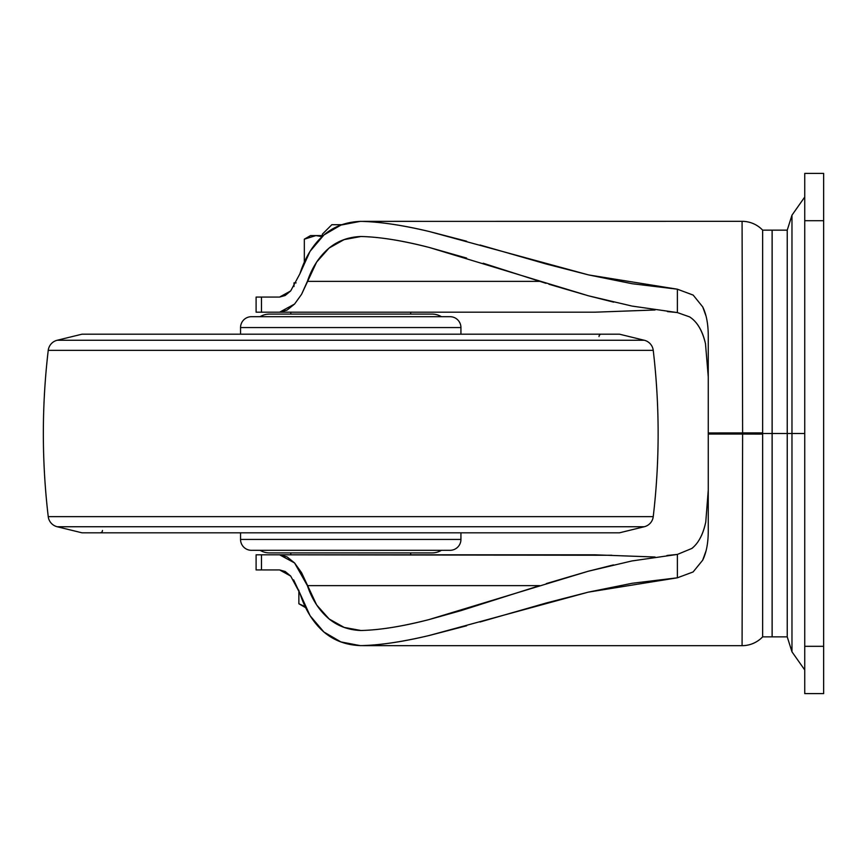 <?xml version="1.0" encoding="UTF-8"?>
<svg xmlns="http://www.w3.org/2000/svg" width="867" height="867" viewBox="0 0 867 867"><rect width="100%" height="100%" fill="white"/><g stroke="black" fill="none" stroke-linecap="round" stroke-linejoin="round"><path stroke-width="1.3" d="M305.672 607.68L298.866 603.757L305.173 606.64L298.866 603.757L298.866 590.254L298.866 603.757L305.173 606.64L298.866 603.757L305.672 607.68M322.361 234.166L322.361 235.586L322.361 234.166L331.823 224.716L322.361 234.166M341.88 224.716L331.823 224.716L341.88 224.716M296.102 282.88L293.989 282.88L293.989 286.522L293.989 282.88L296.102 282.88M304.328 262.202L304.328 239.173L315.924 235.586L322.036 236.637L315.924 235.586L304.328 239.173L304.328 262.202M315.924 235.586L323.207 235.586L315.924 235.586L322.025 236.637L315.924 235.586L304.328 239.173L315.924 235.586L310.549 235.586L315.924 235.586L310.549 235.586L304.328 239.173M762.646 230.145L762.646 432.893L762.646 230.145A28.373 28.373 0 0 0 742.076 221.323A28.373 28.373 0 0 1 762.646 230.145L772.107 230.145L772.107 433.5L787.236 433.5L787.236 636.855L787.236 433.5L772.15 433.5L772.15 636.855L772.15 433.5L772.107 636.855L772.107 433.5L762.646 433.5L762.646 636.855L762.646 433.5L772.107 433.5L772.107 230.145L772.107 636.855L762.646 636.855A28.373 28.373 0 0 1 742.076 645.677L419.465 645.677L742.076 645.677L742.618 434.053L708.263 434.053L708.263 530.561C708.263 542.894 706.388 552.788 702.638 560.255L693.112 571.949L677.387 577.801L677.387 554.425L631.859 560.96L588.249 571.245L546.297 583.578M535.741 586.894L460.897 610.661L428.862 619.623C402.115 626.462 379.486 630.092 360.954 630.504C348.664 630.06 338.054 626.223 329.157 618.995L316.65 604.96L301.586 572.708L294.574 562.954L279.597 554.804L261.466 554.804L261.466 569.933L256.101 569.933L256.101 554.804L256.101 569.933L279.597 569.933L290.705 576.089L299.939 593.299L310.093 615.722L323.9 632.01C333.86 640.485 345.955 645.026 360.173 645.612L361.561 645.622C379.952 645.189 402.516 641.808 429.273 635.478L466.641 625.779M466.641 241.232L429.317 231.532C402.537 225.192 379.952 221.811 361.561 221.378L360.173 221.388C345.976 221.974 333.903 226.493 323.944 234.957L310.061 251.322L299.939 273.701L290.705 290.911L279.597 297.067L261.466 297.067L261.466 312.196L256.101 312.196L256.101 297.067L256.101 312.196L279.597 312.196L294.574 304.046L301.575 294.314L316.628 262.083L329.081 248.06C338 240.798 348.621 236.94 360.954 236.496C379.594 236.908 402.407 240.582 429.393 247.507L466.63 258.073M706.063 550.805L702.638 560.255L693.112 571.949L677.387 577.801L677.387 554.425L666.961 555.476M691.855 548.464L691.866 548.443C698.466 543.23 703.104 534.386 705.781 521.891C703.245 534.18 698.607 543.035 691.866 548.443L677.387 554.425M705.781 521.891L708.263 490.083L705.781 521.891M548.898 284.246L588.4 295.788L632.076 306.084L677.387 312.575L677.387 289.199L632.303 283.747L588.704 274.947L546.329 264.034L480.004 245.003M483.19 263.232L546.015 283.336M360.173 221.388L742.076 221.323L360.173 221.388L340.926 225.084L323.944 234.957C313.095 244.483 305.097 257.391 299.939 273.701L290.705 290.911L285.167 295.506L279.597 297.067L256.101 297.067L261.466 297.067L261.466 312.196L594.675 312.196L655.062 309.985M667.427 311.578L677.387 312.575L689.623 316.899C697.296 321.874 702.584 330.815 705.489 343.722L708.263 376.917L705.489 343.722C702.378 330.587 697.09 321.646 689.623 316.899L677.387 312.575L677.387 289.199L693.177 295.094L702.693 306.864C706.41 314.309 708.263 324.171 708.263 336.439L708.263 434.053L708.263 432.947L742.618 432.947L742.618 434.053L708.263 434.053L708.263 530.561M361.561 221.378C380.83 221.919 403.415 225.301 429.317 231.532L588.704 274.947L677.387 289.199L693.177 295.094L702.693 306.864L706.041 316.076M480.025 621.986L545.972 603.064L588.325 592.139L632.238 583.263L677.387 577.801L588.325 592.139L429.273 635.478C403.393 641.699 380.819 645.081 361.561 645.622L419.465 645.677L360.173 645.612L340.894 641.905L323.9 632.01C313.074 622.484 305.086 609.577 299.939 593.299L293.631 579.882M655.062 557.015L594.675 554.804L256.101 554.804L261.466 554.804L261.466 569.933L279.597 569.933L285.167 571.494L290.705 576.089M655.04 557.015L621.888 555.812M708.263 336.439L708.263 432.947L762.646 432.893L762.646 433.5L762.646 432.893L742.618 432.947L742.618 434.053L762.646 434.107L742.618 434.053L742.076 645.677A28.373 28.373 0 0 0 762.646 636.855M655.04 309.985L594.675 312.196L279.597 312.196L287.042 310.126L294.574 304.046L301.575 294.314L307.384 281.363L539.686 281.363L307.384 281.363C312.033 267.491 319.273 256.394 329.081 248.06L344.091 239.628L360.954 236.496C380.19 236.984 402.992 240.647 429.393 247.507L588.4 295.788L613.663 302.149M613.468 564.905L588.249 571.245L428.862 619.623C402.689 626.397 380.06 630.027 360.954 630.504L344.188 627.415L329.157 618.995C319.305 610.661 312.044 599.541 307.384 585.637L539.686 585.637L307.384 585.637L294.574 562.954L287.042 556.874L279.597 554.804L611.885 555.259M772.15 636.855L772.15 230.145L787.236 230.145L787.236 636.855L772.15 636.855M772.15 433.5L772.15 230.145L772.15 433.5M742.076 221.323L742.618 432.947M361.561 645.622L360.173 645.612M804.739 197.047L791.972 215.179L787.236 230.145L787.236 433.5L791.972 433.5L791.972 215.179L791.972 433.5L804.739 433.5L791.972 433.5L791.972 651.821L791.972 433.5L791.972 651.821L791.972 433.5L787.236 433.5L787.236 636.855L787.236 433.5L787.236 636.855L791.972 651.821L804.739 669.953M804.739 693.6L804.739 173.4L823.65 173.4L804.739 173.4L804.739 220.695L823.65 220.695L823.65 173.4L823.65 220.695L804.739 220.695L804.739 693.6L823.65 693.6L823.65 646.305L804.739 646.305L823.65 646.305L823.65 220.695L823.65 693.6L804.739 693.6M791.972 433.5L791.972 215.179L791.972 433.5M787.236 433.5L787.236 230.145L787.236 433.5M441.422 316.693A18.283 18.283 0 0 0 432.026 314.092L269.464 314.092A18.283 18.283 0 0 0 260.057 316.693A18.283 18.283 0 0 1 269.464 314.092L432.026 314.092A18.283 18.283 0 0 1 441.422 316.693M410.687 314.092L410.687 312.196L410.687 314.092M290.803 312.196L290.803 314.092L290.803 312.196M410.687 554.804L410.687 552.908L410.687 554.804M290.803 552.908L290.803 554.804L290.803 552.908M269.464 552.908L432.026 552.908A18.283 18.283 0 0 0 441.422 550.307A18.283 18.283 0 0 1 432.026 552.908L269.464 552.908A18.283 18.283 0 0 1 260.057 550.307A18.283 18.283 0 0 0 269.464 552.908M251.43 550.307L450.049 550.307A10.881 10.881 0 0 0 460.93 539.437L240.549 539.437A10.881 10.881 0 0 0 251.43 550.307A10.881 10.881 0 0 1 240.549 539.437L460.93 539.437L460.93 532.815L460.93 539.437A10.881 10.881 0 0 1 450.049 550.307L251.43 550.307M240.549 532.815L240.549 539.437L240.549 532.815M82.018 532.815L619.471 532.815L644.311 526.735L57.168 526.735L82.018 532.815L57.168 526.735L644.311 526.735A11.824 11.824 0 0 0 653.241 516.634L48.238 516.634A11.824 11.824 0 0 0 57.168 526.735A11.824 11.824 0 0 1 48.238 516.634L653.241 516.634A709.369 709.369 0 0 0 653.241 350.366L48.238 350.366A709.369 709.369 0 0 0 48.238 516.634A709.369 709.369 0 0 1 48.238 350.366L653.241 350.366A11.824 11.824 0 0 0 644.311 340.265L57.168 340.265A11.824 11.824 0 0 0 48.238 350.366A11.824 11.824 0 0 1 57.168 340.265L644.311 340.265L619.471 334.185L82.018 334.185L57.168 340.265L82.018 334.185L619.471 334.185L644.311 340.265A11.824 11.824 0 0 1 653.241 350.366A709.369 709.369 0 0 1 653.241 516.634A11.824 11.824 0 0 1 644.311 526.735L619.471 532.815L82.018 532.815M460.93 334.185L460.93 327.563L240.549 327.563L240.549 334.185L240.549 327.563L460.93 327.563A10.881 10.881 0 0 0 450.049 316.693L251.43 316.693A10.881 10.881 0 0 0 240.549 327.563A10.881 10.881 0 0 1 251.43 316.693L450.049 316.693A10.881 10.881 0 0 1 460.93 327.563L460.93 334.185M599.021 336.559A2.363 2.363 0 0 1 601.384 334.185M102.469 530.441A2.363 2.363 0 0 1 100.095 532.815M361.008 221.367L419.346 221.323M361.008 645.633L419.465 645.677"/></g></svg>
